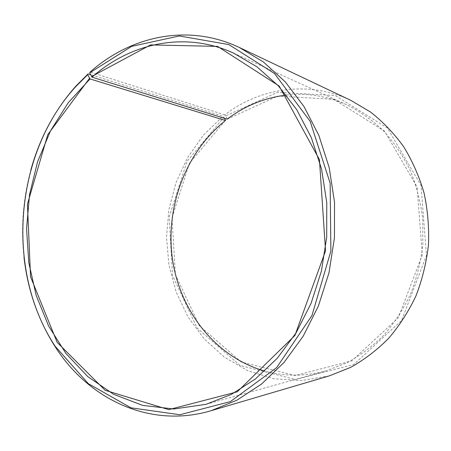 <?xml version="1.0" encoding="UTF-8"?>
<svg xmlns="http://www.w3.org/2000/svg" width="451" height="451" viewBox="0 0 451 451"><rect width="100%" height="100%" fill="white"/><g stroke="black" fill="none" stroke-linecap="round" stroke-linejoin="round"><path stroke-width="0.34" stroke-dasharray="2.25 1.69" d="M286.323 95.088C306.787 92.743 326.902 95.956 346.672 104.728C359.892 111.42 372.143 120.09 383.429 130.739C393.971 142.42 402.901 155.634 410.218 170.377C416.453 185.806 420.625 202.003 422.728 218.972L422.835 244.6C420.862 261.698 416.792 278.154 410.63 293.967C403.357 309.149 394.422 322.877 383.812 335.144C372.43 346.391 360.039 355.659 346.639 362.954L325.842 370.925C304.949 376.512 284.575 376.557 264.726 371.06M227.203 119.171L277.72 96.097L333.892 99.333L384.506 131.083L417.107 186.985L422.305 254.86L398.267 317.854L351.842 360.811L295.281 375.559L241.206 361.978L199.286 325.588L175.36 274.518L172.028 217.517L189.437 163.262L225.517 120.242M227.248 118.906L225.709 115.89L277.5 92.342L335.256 95.516L387.415 128.05L421.076 185.564L426.46 255.497L401.644 320.379L353.764 364.515L295.546 379.528L240.005 365.423L197.042 327.973L172.553 275.55L169.153 217.106L186.979 161.458L223.933 117.266L222.969 116.273L90.595 74.697M224.502 118.331L223.933 117.266M225.709 115.89L224.756 114.887C259.55 87.945 308.394 80.115 350.901 100.393M329.343 375.858L301.375 380.627L273.785 378.75L247.762 370.688L224.305 357.136L204.185 338.904L188.005 316.895L176.178 292.045L168.967 265.295L166.515 237.57L168.849 209.794L175.901 182.875L187.486 157.72L203.316 135.227L222.969 116.273M23.976 257.059C20.797 227.693 23.057 198.756 30.769 170.247M224.756 114.887L90.127 72.053M206.034 404.333L325.842 370.925M233.522 53.088L346.672 104.728"/><path stroke-width="0.68" d="M89.738 72.825L131.63 46.368L179.397 35.967L228.837 44.581L274.473 73.502L310.141 121.308L330.149 183.151L330.876 251.066L311.974 315.514L276.598 367.706L230.388 401.599L179.859 414.734L130.976 407.817L88.357 383.688L55.101 346.216L55.298 346.943C88.283 398.667 149.202 429.042 211.034 410.737L236.972 400.167L261.586 384.004L283.95 362.519L303.173 336.237L318.417 305.953L329.01 272.697L334.456 237.683L334.518 202.251L329.236 167.749L318.885 135.463L303.985 106.515L285.229 81.811L263.435 62.018L239.453 47.535C187.858 23.007 130.362 36.181 90.127 72.053L89.738 72.825L92.021 77.16L227.203 119.171C244.758 105.855 264.466 97.828 286.323 95.088M92.021 77.16C130.345 43.228 184.6 30.696 233.522 53.088L256.991 66.838L278.352 85.837L296.747 109.683L311.376 137.735L321.552 169.08L326.761 202.617L326.716 237.079L321.4 271.124L311.038 303.444L296.11 332.827L277.297 358.257L255.413 378.953L231.357 394.399L206.034 404.333L173.877 408.995L142.629 405.393L113.59 394.27L87.77 376.596L65.925 353.466L48.601 326L36.148 295.32L28.768 262.516L26.564 228.64L29.524 194.719L37.574 161.768L50.535 130.796L68.146 102.839L90.014 78.942L225.477 120.507L224.502 118.331M264.726 371.06C215.245 356.989 179.876 310.778 172.457 259.167C165.19 207.449 185.367 152.387 225.477 120.507M239.453 47.535L350.901 100.393L370.609 112.09C382.95 121.793 393.954 133.31 403.622 146.643C412.338 160.872 419.142 176.296 424.036 192.91C427.717 209.974 429.189 227.349 428.45 245.04C426.426 262.629 422.271 279.564 415.98 295.85C408.561 311.5 399.439 325.673 388.615 338.374C376.997 350.044 364.335 359.706 350.63 367.373L329.343 375.858L211.034 410.737M55.298 346.943C38.143 320.063 27.703 290.1 23.976 257.059M30.769 170.247C39.592 138.186 54.565 110.213 75.695 86.327L88.058 73.902L87.68 74.669L90.014 78.942M90.595 74.697L88.058 73.902M55.101 346.216C5.13 270.42 14.229 154.118 75.385 87.02L87.68 74.669M91.474 76.631L150.549 44.92L217.568 46.38L279.203 86.051L319.455 159.665L325.543 250.863L294.926 335.448L237.209 391.834L168.742 409.632L105.134 390.29L57.164 342.377L30.544 276.767L27.438 204.168L47.744 134.697L89.467 78.418M75.385 87.02L75.695 86.327"/></g></svg>
